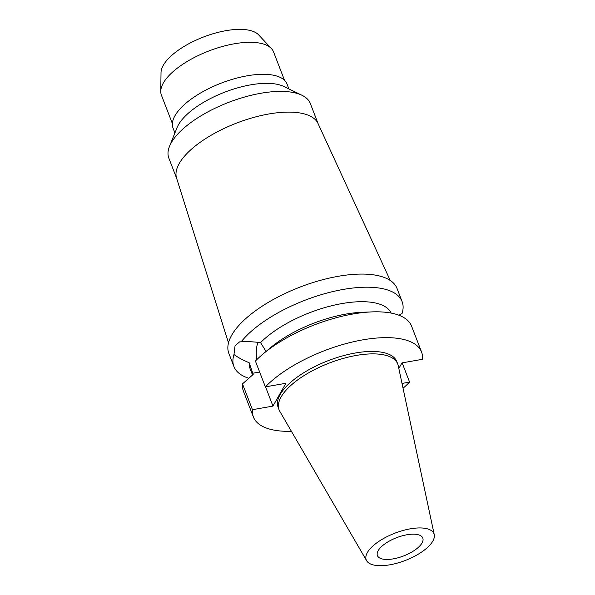 <?xml version="1.0" encoding="UTF-8"?>
<svg xmlns="http://www.w3.org/2000/svg" width="595" height="595" viewBox="0 0 595 595"><rect width="100%" height="100%" fill="white"/><g stroke="black" fill="none" stroke-linecap="round" stroke-linejoin="round"><path stroke-width="0.89" d="M389.926 564.796A36.31 14.592 -21.1 0 1 366.639 560.728A36.31 14.592 -21.1 0 1 410.29 528.836A36.31 14.592 -21.1 0 1 434.246 534.645A36.31 14.592 -21.1 0 1 389.926 564.796M393.288 558.861A24.321 9.78 158.9 0 0 422.8 538.059A24.321 9.78 158.9 0 0 406.928 534.771A24.321 9.78 158.9 0 0 377.416 555.574A24.321 9.78 158.9 0 0 393.288 558.861M366.639 560.728L279.791 411.316A63.598 25.563 -21.1 0 1 279.085 409.836A63.598 25.563 -21.1 0 1 356.256 355.446A63.598 25.563 -21.1 0 1 397.75 364.043A63.598 25.563 -21.1 0 1 398.219 365.62L434.246 534.645M397.75 364.043L396.805 361.596A63.598 25.563 158.9 0 0 355.312 353.006A63.598 25.563 158.9 0 0 278.14 407.389L279.085 409.836M291.416 431.315A90.142 36.236 -21.1 0 1 253.373 416.946A90.142 36.236 -21.1 0 1 252.451 409.695L272.971 406.095L285.89 383.284L265.37 386.884A90.142 36.236 -21.1 0 1 362.757 339.864A90.142 36.236 -21.1 0 1 421.572 352.047A90.142 36.236 -21.1 0 1 422.495 359.291L401.975 362.898L398.829 368.461M402.019 383.433L409.576 382.102A90.142 36.236 -21.1 0 1 403.046 388.245M272.971 406.095L265.549 386.854M256.75 359.7A23.034 9.282 80 0 1 257.999 342.318M391.175 313.089A75.833 30.479 158.9 0 0 342.006 303.562A75.833 30.479 158.9 0 0 260.565 342.616C252.295 341.649 245.832 341.389 241.176 341.82L239.584 341.88L235.047 345.807L233.976 354.531C238.052 357.506 243.117 360.243 249.171 362.734L253.187 374.456L242.485 383.872L252.451 409.695M249.171 362.734A75.833 30.479 158.9 0 0 249.982 368.409L252.533 375.021M242.485 383.872A90.142 36.236 158.9 0 0 243.407 391.116L253.373 416.946M409.576 382.102L402.153 362.868M262.968 354.047L270.487 347.718A75.833 30.479 -21.1 0 1 346.052 314.063A75.833 30.479 -21.1 0 1 362.392 312.256L372.217 311.884A90.142 36.236 158.9 0 0 352.79 314.034A90.142 36.236 158.9 0 0 262.968 354.047A90.142 36.236 158.9 0 0 255.404 361.053L265.37 386.884M266.039 351.459L260.565 342.616M421.572 352.047L411.606 326.216A90.142 36.236 158.9 0 0 372.217 311.884M248.844 378.264A90.142 36.236 -21.1 0 1 233.909 366.505A90.142 36.236 -21.1 0 1 233.976 354.531M241.176 341.82A90.142 36.236 -21.1 0 1 343.293 289.423A90.142 36.236 -21.1 0 1 402.108 301.598A90.142 36.236 -21.1 0 1 402.041 313.572L398.858 315.209M402.108 301.598L397.044 288.486A90.142 36.236 158.9 0 0 338.235 276.303A90.142 36.236 158.9 0 0 228.852 353.385L233.909 366.505M228.502 342.861L176.574 178.098A75.833 30.479 -21.1 0 1 268.851 113.98A75.833 30.479 -21.1 0 1 318.028 123.515L390.238 280.453M318.184 123.864L310.337 103.515A75.833 30.479 158.9 0 0 301.955 95.26A75.833 30.479 158.9 0 0 260.855 93.266A75.833 30.479 158.9 0 0 169.501 146.37A75.833 30.479 158.9 0 0 168.839 158.114L176.693 178.463M169.501 146.37L177.057 127.635A61.099 24.559 -21.1 0 1 250.659 84.847A61.099 24.559 -21.1 0 1 283.77 86.454L301.955 95.26M288.917 88.945L287.028 84.059A61.099 24.559 158.9 0 0 247.17 75.803A61.099 24.559 158.9 0 0 173.033 128.051L174.915 132.93M284.507 80.288L273.551 51.906A60.095 24.157 158.9 0 0 271.439 48.589A60.095 24.157 158.9 0 0 234.341 43.785A60.095 24.157 158.9 0 0 160.754 91.295A60.095 24.157 158.9 0 0 161.423 95.178L172.371 123.559M271.439 48.589L258.669 34.904A53.015 21.308 158.9 0 0 225.944 30.672A53.015 21.308 158.9 0 0 161.022 72.583L160.754 91.295M259.636 372.024L252.719 373.236"/></g></svg>
